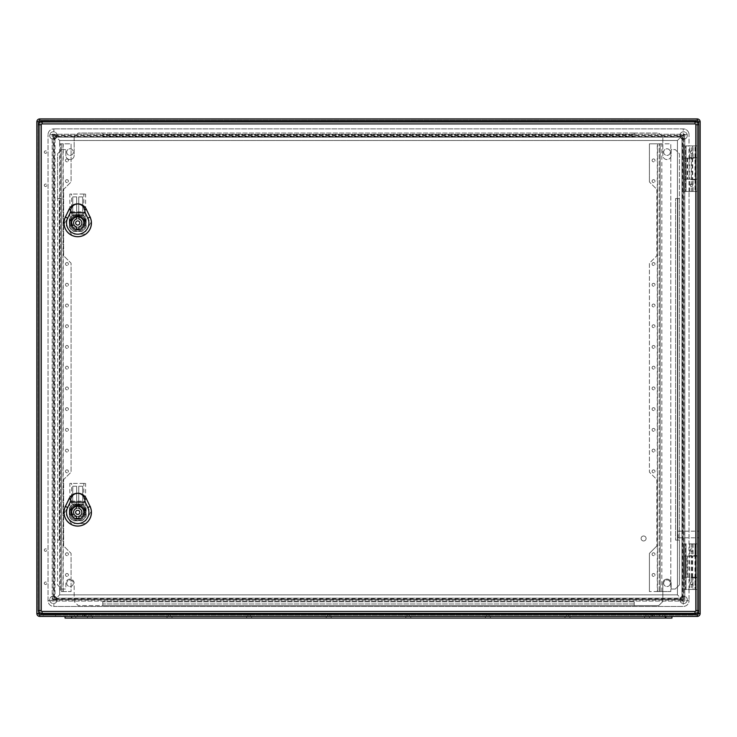 <?xml version="1.0" encoding="UTF-8"?>
<svg xmlns="http://www.w3.org/2000/svg" width="737" height="737" viewBox="0 0 737 737"><rect width="100%" height="100%" fill="white"/><g stroke="black" fill="none" stroke-linecap="round" stroke-linejoin="round"><path stroke-width="0.55" stroke-dasharray="3.69 2.76" d="M691.407 158.151L683.982 158.151L683.982 179.211L697.165 179.211L685.64 179.211L685.64 191.482L683.982 191.482L697.248 191.482L685.64 191.482L685.64 145.88L685.64 158.151L695.507 158.151L691.407 158.151L691.407 179.211M44.312 583.243A1.244 1.244 0 0 0 46.173 584.321A1.244 1.244 0 0 0 46.173 582.166A1.244 1.244 0 0 0 44.312 583.243A1.244 1.244 0 0 0 46.173 584.321A1.244 1.244 0 0 0 46.173 582.166A1.244 1.244 0 0 0 44.312 583.243M44.312 550.078A1.244 1.244 0 0 0 46.173 551.156A1.244 1.244 0 0 0 46.173 549.001A1.244 1.244 0 0 0 44.312 550.078A1.244 1.244 0 0 0 46.173 551.156A1.244 1.244 0 0 0 46.173 549.001A1.244 1.244 0 0 0 44.312 550.078M44.312 185.263A1.244 1.244 0 0 0 46.173 186.341A1.244 1.244 0 0 0 46.173 184.186A1.244 1.244 0 0 0 44.312 185.263A1.244 1.244 0 0 0 46.173 186.341A1.244 1.244 0 0 0 46.173 184.186A1.244 1.244 0 0 0 44.312 185.263M44.312 152.098A1.244 1.244 0 0 0 46.173 153.176A1.244 1.244 0 0 0 46.173 151.021A1.244 1.244 0 0 0 44.312 152.098A1.244 1.244 0 0 0 46.173 153.176A1.244 1.244 0 0 0 46.173 151.021A1.244 1.244 0 0 0 44.312 152.098M697.248 145.88L683.982 145.88L683.982 158.151L685.64 158.151L685.64 179.211L683.982 179.211L683.982 191.482L683.982 145.88L697.248 145.88L697.248 121.835L39.752 121.835L39.752 613.506L697.248 613.506L697.248 589.462L685.64 589.462L685.64 577.191L697.165 577.191L683.982 577.191L683.982 543.86L683.982 589.462L686.055 589.462L686.055 543.86L697.248 543.86L683.982 543.86L686.055 543.86L686.055 589.462L697.248 589.462L697.248 191.482M686.055 145.88L686.055 191.482L686.055 145.88M687.087 556.131L697.165 556.131L685.64 556.131L685.64 543.86L685.64 589.462L683.982 589.462L683.982 577.191L685.64 577.191L685.64 556.131L683.982 556.131L687.087 556.131L687.087 577.191M691.407 577.191L691.407 556.131M689.731 577.191L689.731 556.131M39.724 613.506L39.752 615.165L39.752 613.506L38.094 613.506A1.658 1.658 0 0 0 39.752 615.165L697.248 615.165L39.752 615.165A1.658 1.658 0 0 1 38.094 613.506L38.094 121.835L38.094 613.506L39.752 613.506L39.752 616.408L697.248 616.408A2.902 2.902 0 0 0 700.15 613.506L700.15 121.835L697.248 121.835L697.248 613.506L39.752 613.506L39.752 121.835L697.248 121.835L697.248 613.506L39.752 613.506L39.752 121.835L697.248 121.835L39.752 121.835L39.752 613.506L697.248 613.506L697.248 120.177L39.752 120.177L697.248 120.177A1.658 1.658 0 0 1 698.906 121.835L698.906 613.506L698.906 121.835L697.248 121.835L698.906 121.835A1.658 1.658 0 0 0 697.248 120.177A1.658 1.658 0 0 1 698.906 121.835A1.658 1.658 0 0 0 697.248 120.177L697.248 121.752M43.022 616.408L55.551 616.408L43.022 616.408L43.022 615.165L55.542 615.165L43.022 615.165M647.086 616.408L648.33 616.408L647.086 616.408M645.842 616.408L648.33 616.408L645.842 616.408L645.842 615.165L648.33 615.165L645.842 615.165L648.33 615.165L645.842 615.165L645.842 616.408M567.49 616.408L568.734 616.408L567.49 616.408M566.246 616.408L568.734 616.408L566.246 616.408L566.246 615.165L568.734 615.165L566.246 615.165L568.734 615.165L566.246 615.165L566.246 616.408M487.894 616.408L489.138 616.408L487.894 616.408M486.65 616.408L489.138 616.408L486.65 616.408L486.65 615.165L489.138 615.165L486.65 615.165L489.138 615.165L486.65 615.165L486.65 616.408M408.298 616.408L409.542 616.408L408.298 616.408M407.054 616.408L409.542 616.408L407.054 616.408L407.054 615.165L409.542 615.165L407.054 615.165L409.542 615.165L407.054 615.165L407.054 616.408M328.702 616.408L327.458 616.408L328.702 616.408M327.458 616.408L329.946 616.408L327.458 616.408L327.458 615.165L329.946 615.165L327.458 615.165L329.946 615.165L327.458 615.165L327.458 616.408M249.106 616.408L250.35 616.408L249.106 616.408M247.862 616.408L250.35 616.408L247.862 616.408L247.862 615.165L250.35 615.165L247.862 615.165L250.35 615.165L247.862 615.165L247.862 616.408M169.51 616.408L170.754 616.408L169.51 616.408M168.266 616.408L170.754 616.408L168.266 616.408L168.266 615.165L170.754 615.165L168.266 615.165L170.754 615.165L168.266 615.165L168.266 616.408M663.668 616.408L664.912 616.408L663.668 616.408M72.088 616.408L74.575 616.408L72.088 616.408L72.088 615.165L74.575 615.165L72.088 615.165M89.914 616.408L91.158 616.408L89.914 616.408M88.67 616.408L648.33 616.408L88.67 616.408L88.67 615.165L652.475 615.165L84.525 615.165L88.67 615.165L88.67 616.408M652.475 616.408L648.33 616.408L652.475 616.408L652.475 615.165L652.475 616.408M697.359 121.835L697.248 118.933L39.752 118.933A2.902 2.902 0 0 0 36.85 121.835L36.85 613.506L39.752 613.506M687.299 599.826A3.731 3.731 0 0 0 681.707 596.592A3.731 3.731 0 0 0 681.707 603.059A3.731 3.731 0 0 0 687.299 599.826A3.731 3.731 0 0 1 683.567 603.557A3.731 3.731 0 0 1 679.836 599.826A3.731 3.731 0 0 1 683.567 596.095A3.731 3.731 0 0 1 687.299 599.826M57.164 599.826A3.731 3.731 0 0 0 51.562 596.592A3.731 3.731 0 0 0 51.562 603.059A3.731 3.731 0 0 0 57.164 599.826A3.731 3.731 0 0 1 53.432 603.557A3.731 3.731 0 0 1 49.701 599.826A3.731 3.731 0 0 1 53.432 596.095A3.731 3.731 0 0 1 57.164 599.826M57.164 135.516A3.731 3.731 0 0 0 51.562 132.282A3.731 3.731 0 0 0 51.562 138.749A3.731 3.731 0 0 0 57.164 135.516A3.731 3.731 0 0 1 53.432 139.247A3.731 3.731 0 0 1 49.701 135.516A3.731 3.731 0 0 1 53.432 131.785A3.731 3.731 0 0 1 57.164 135.516M687.299 135.516A3.731 3.731 0 0 0 681.707 132.282A3.731 3.731 0 0 0 681.707 138.749A3.731 3.731 0 0 0 687.299 135.516A3.731 3.731 0 0 1 683.567 139.247A3.731 3.731 0 0 1 679.836 135.516A3.731 3.731 0 0 1 683.567 131.785A3.731 3.731 0 0 1 687.299 135.516M53.119 135.203L53.119 600.139L683.881 600.139L683.881 135.203L53.119 135.203L53.847 135.93L53.847 599.411L53.847 135.93L683.153 135.93L683.153 599.411L53.847 599.411L683.153 599.411L683.153 135.93L53.847 135.93L52.189 134.272L684.811 134.272L684.811 601.07L683.153 599.411L683.153 135.93L684.811 134.272M53.119 600.139L53.819 599.439L683.181 599.439L683.881 600.139M683.881 135.203L683.181 135.903L53.819 135.903L53.847 599.411L52.189 601.07L52.189 134.272M55.091 138.805L55.091 138.832A1.658 1.658 0 0 1 56.749 137.174L680.251 137.174L56.721 137.174L55.091 138.805L54.381 138.095L54.381 597.246L55.091 596.537L56.721 598.168L680.251 598.168L56.749 598.168A1.658 1.658 0 0 1 55.091 596.509L55.091 596.537M54.381 138.095A1.714 1.658 -135 0 1 56.012 136.465L56.685 137.128L680.315 137.128L681.955 138.768L681.955 596.574L680.279 598.168L681.909 596.537L681.909 138.832L681.909 596.509A1.658 1.658 0 0 1 680.251 598.168L680.279 598.168M680.279 137.174L680.251 137.174A1.658 1.658 0 0 1 681.909 138.832L680.279 137.174L680.988 136.465L56.012 136.465M680.988 136.465A1.714 1.658 -45 0 1 682.619 138.095L681.909 138.805M681.909 596.537L682.619 597.246L682.619 138.095M682.619 597.246A1.714 1.658 45 0 1 680.988 598.877L680.315 598.214L56.685 598.214L55.045 596.574L55.045 138.768L56.721 137.174M56.721 598.168L56.012 598.877L680.988 598.877M56.012 598.877A1.714 1.658 135 0 1 54.381 597.246M690.201 583.243A1.244 1.244 0 0 0 692.071 584.321A1.244 1.244 0 0 0 692.071 582.166A1.244 1.244 0 0 0 690.201 583.243A1.244 1.244 0 0 0 691.444 584.487A1.244 1.244 0 0 0 692.688 583.243A1.244 1.244 0 0 0 691.444 582A1.244 1.244 0 0 0 690.201 583.243M690.201 550.078A1.244 1.244 0 0 0 692.071 551.156A1.244 1.244 0 0 0 692.071 549.001A1.244 1.244 0 0 0 690.201 550.078A1.244 1.244 0 0 0 691.444 551.322A1.244 1.244 0 0 0 692.688 550.078A1.244 1.244 0 0 0 691.444 548.835A1.244 1.244 0 0 0 690.201 550.078M690.201 185.263A1.244 1.244 0 0 0 692.071 186.341A1.244 1.244 0 0 0 692.071 184.186A1.244 1.244 0 0 0 690.201 185.263A1.244 1.244 0 0 0 691.444 186.507A1.244 1.244 0 0 0 692.688 185.263A1.244 1.244 0 0 0 691.444 184.02A1.244 1.244 0 0 0 690.201 185.263M690.201 152.098A1.244 1.244 0 0 0 692.071 153.176A1.244 1.244 0 0 0 692.071 151.021A1.244 1.244 0 0 0 690.201 152.098A1.244 1.244 0 0 0 691.444 153.342A1.244 1.244 0 0 0 692.688 152.098A1.244 1.244 0 0 0 691.444 150.855A1.244 1.244 0 0 0 690.201 152.098M663.668 615.165L664.912 615.165L663.668 615.165M698.906 534.491L698.906 537.807L698.906 534.491M66.699 583.243A3.317 3.317 0 0 0 71.673 586.118A3.317 3.317 0 0 0 71.673 580.369A3.317 3.317 0 0 0 66.699 583.243A3.317 3.317 0 0 0 70.015 586.56A3.317 3.317 0 0 0 73.331 583.243A3.317 3.317 0 0 0 70.015 579.927A3.317 3.317 0 0 0 66.699 583.243M66.699 152.098A3.317 3.317 0 0 0 71.673 154.973A3.317 3.317 0 0 0 71.673 149.224A3.317 3.317 0 0 0 66.699 152.098A3.317 3.317 0 0 0 70.015 155.415A3.317 3.317 0 0 0 73.331 152.098A3.317 3.317 0 0 0 70.015 148.782A3.317 3.317 0 0 0 66.699 152.098M663.668 583.243A3.317 3.317 0 0 0 668.643 586.118A3.317 3.317 0 0 0 668.643 580.369A3.317 3.317 0 0 0 663.668 583.243A3.317 3.317 0 0 0 666.985 586.56A3.317 3.317 0 0 0 670.302 583.243A3.317 3.317 0 0 0 666.985 579.927A3.317 3.317 0 0 0 663.668 583.243M663.668 152.098A3.317 3.317 0 0 0 668.643 154.973A3.317 3.317 0 0 0 668.643 149.224A3.317 3.317 0 0 0 663.668 152.098A3.317 3.317 0 0 0 666.985 155.415A3.317 3.317 0 0 0 670.302 152.098A3.317 3.317 0 0 0 666.985 148.782A3.317 3.317 0 0 0 663.668 152.098M84.525 616.408L84.525 615.165L84.525 616.408M678.178 534.491L678.178 537.807L678.178 534.491M697.248 589.462L697.248 543.86M689.731 158.151L689.731 179.211M698.906 613.506A1.658 1.658 0 0 1 697.248 615.165A1.658 1.658 0 0 0 698.906 613.506L697.248 613.506L698.906 613.506A1.658 1.658 0 0 1 697.248 615.165A1.658 1.658 0 0 0 698.906 613.506M39.752 121.835L36.85 121.835A2.902 2.902 0 0 1 39.752 118.933L39.752 121.835L38.094 121.835A1.658 1.658 0 0 1 39.752 120.177L39.752 121.835L39.752 120.177A1.658 1.658 0 0 0 38.094 121.835A1.658 1.658 0 0 1 39.752 120.177A1.658 1.658 0 0 0 38.094 121.835L39.724 121.835M655.018 613.092L657.036 613.193L655.018 613.092M81.982 613.092L80.324 613.129A3.317 3.317 0 0 0 77.477 616.408L652.89 616.408L77.477 616.408A3.317 3.317 0 0 1 80.324 613.129L81.982 613.092M65.04 616.408L71.673 616.408L65.04 616.408L65.04 618.067L671.96 618.067L671.96 616.408L71.673 616.408L671.96 616.408M70.844 616.408L75.819 616.408L70.844 616.408L70.844 618.067L75.819 618.067L70.844 618.067M661.181 616.408L666.156 616.408L661.181 616.408L661.181 618.067L666.156 618.067L661.181 618.067M87.427 616.408L92.401 616.408L87.427 616.408L92.401 616.408L87.427 616.408L87.427 618.067L92.401 618.067L87.427 618.067L92.401 618.067L87.427 618.067L87.427 616.408M167.023 616.408L171.997 616.408L167.023 616.408L171.997 616.408L167.023 616.408L167.023 618.067L171.997 618.067L167.023 618.067L171.997 618.067L167.023 618.067L167.023 616.408M246.619 616.408L251.593 616.408L246.619 616.408L251.593 616.408L246.619 616.408L246.619 618.067L251.593 618.067L246.619 618.067L251.593 618.067L246.619 618.067L246.619 616.408M326.215 616.408L331.189 616.408L326.215 616.408L331.189 616.408L326.215 616.408L326.215 618.067L331.189 618.067L326.215 618.067L331.189 618.067L326.215 618.067L326.215 616.408M405.811 616.408L410.785 616.408L405.811 616.408L410.785 616.408L405.811 616.408L405.811 618.067L410.785 618.067L405.811 618.067L410.785 618.067L405.811 618.067L405.811 616.408M485.407 616.408L490.381 616.408L485.407 616.408L490.381 616.408L485.407 616.408L485.407 618.067L490.381 618.067L485.407 618.067L490.381 618.067L485.407 618.067L485.407 616.408M565.003 616.408L569.977 616.408L565.003 616.408L569.977 616.408L565.003 616.408L565.003 618.067L569.977 618.067L565.003 618.067L569.977 618.067L565.003 618.067L565.003 616.408M644.599 616.408L649.573 616.408L644.599 616.408L649.573 616.408L644.599 616.408L644.599 618.067L649.573 618.067L644.599 618.067L649.573 618.067L644.599 618.067L644.599 616.408M652.89 616.408L659.523 616.408L652.89 616.408L652.89 613.092L654.005 613.092L85.768 613.101L652.89 613.092L652.89 616.408M651.232 616.408L85.768 616.408L654.548 616.408L651.232 616.408L651.232 613.101L651.232 616.408M85.768 616.408L82.452 616.408L85.768 616.408L85.768 613.101L84.11 613.092L85.768 613.101L85.768 616.408M82.995 613.092L84.11 613.092L82.995 613.092M79.965 613.193L79.965 613.193A3.317 3.317 0 0 1 82.452 616.408A3.317 3.317 0 0 0 79.965 613.193A3.317 3.317 0 0 1 82.452 616.408M659.523 616.408A3.317 3.317 0 0 0 656.676 613.129A3.317 3.317 0 0 1 659.523 616.408A3.317 3.317 0 0 0 656.676 613.129M657.036 613.193A3.317 3.317 0 0 0 654.548 616.408A3.317 3.317 0 0 1 657.036 613.193A3.317 3.317 0 0 0 654.548 616.408M634.235 133.029L658.694 133.029L662.839 137.174L662.839 155.415A4.146 4.146 0 0 0 666.985 159.56A4.146 4.146 0 0 0 671.131 155.415L671.131 149.611L675.276 149.611L679.422 153.757L679.422 198.529L677.764 198.529L677.764 540.129L679.422 540.129L679.422 584.902L675.276 589.047L671.131 589.047L671.131 583.243A4.146 4.146 0 0 0 666.985 579.098A4.146 4.146 0 0 0 662.839 583.243L662.839 601.484L658.694 605.63L634.235 605.63L634.235 601.816L634.235 605.63L634.235 603.971L102.765 603.971L102.765 605.63L78.306 605.63L74.161 601.484L74.161 583.243A4.146 4.146 0 0 0 70.015 579.098A4.146 4.146 0 0 0 65.869 583.243L65.869 589.047L61.724 589.047L57.578 584.902L57.578 540.129L61.392 540.129L57.578 540.129L59.236 540.129L59.236 198.529L57.578 198.529L57.578 153.757L61.724 149.611L65.869 149.611L65.869 155.415A4.146 4.146 0 0 0 70.015 159.56A4.146 4.146 0 0 0 74.161 155.415L74.161 137.174L78.306 133.029L102.765 133.029L102.765 136.842L102.765 133.029L102.765 134.687L634.235 134.687L634.235 133.029L658.694 133.029L662.839 137.174L662.839 155.415A4.146 4.146 0 0 0 666.985 159.56A4.146 4.146 0 0 0 671.131 155.415L671.131 149.611L675.276 149.611L679.422 153.757L679.422 584.902L675.276 589.047L671.131 589.047L671.131 583.243A4.146 4.146 0 0 0 666.985 579.098A4.146 4.146 0 0 0 662.839 583.243L662.839 601.484L658.694 605.63L78.306 605.63L74.161 601.484L74.161 583.243A4.146 4.146 0 0 0 70.015 579.098A4.146 4.146 0 0 0 65.869 583.243L65.869 589.047L61.724 589.047L57.578 584.902L57.578 153.757L61.724 149.611L65.869 149.611L65.869 155.415A4.146 4.146 0 0 0 70.015 159.56A4.146 4.146 0 0 0 74.161 155.415L74.161 137.174L78.306 133.029L634.235 133.029L634.235 136.842L634.235 133.029L634.235 136.842L634.235 134.687L102.765 134.687L102.765 136.842L102.765 133.029L634.235 133.029M61.392 198.529L57.578 198.529L61.392 198.529L59.236 198.529L59.236 540.129L61.392 540.129L57.578 540.129L57.578 198.529L61.392 198.529L61.392 540.129L61.392 198.529M102.765 605.63L102.765 601.816L102.765 605.63L102.765 601.816L102.765 603.971L634.235 603.971L634.235 601.816L634.235 605.63L102.765 605.63M679.422 540.129L675.608 540.129L677.764 540.129L677.764 198.529L675.608 198.529L679.422 198.529L679.422 540.129L675.608 540.129L679.422 540.129M675.608 198.529L679.422 198.529L675.608 198.529L675.608 540.129L675.608 198.529M59.651 594.851L59.651 591.535L59.651 594.851L677.432 594.851L677.432 140.491L59.651 140.491L59.651 143.807L59.651 140.491L677.432 140.491L677.432 594.851L59.651 594.851L53.847 600.655L53.847 606.459L683.236 606.459L53.847 606.459A5.804 5.804 0 0 1 48.043 600.655L48.043 134.687L48.043 600.655A5.804 5.804 0 0 0 53.847 606.459M689.04 589.462L689.04 600.655L688.984 589.462L697.497 589.462L689.04 589.462M688.984 589.462L689.04 191.482L689.04 543.86L695.009 543.86L695.009 589.462L695.009 577.651L697.497 577.651L689.657 577.651L693.02 577.651L693.02 589.462M693.02 577.651L695.009 577.651M692.688 577.651L692.688 589.462M697.497 577.651L697.497 589.462L697.497 577.651M688.984 543.86L697.497 543.86L697.497 555.68L689.657 555.68L697.359 555.68L697.359 577.651M695.009 555.68L695.009 543.86L697.497 543.86L697.359 555.68M697.497 610.604L697.497 124.737A2.487 2.487 0 0 0 695.009 122.25L42.073 122.25A2.487 2.487 0 0 0 39.586 124.737L39.586 610.604A2.487 2.487 0 0 0 42.073 613.092L695.009 613.092A2.487 2.487 0 0 0 697.497 610.604L697.497 124.737A2.487 2.487 0 0 0 695.009 122.25L42.073 122.25A2.487 2.487 0 0 0 39.586 124.737L39.586 610.604A2.487 2.487 0 0 0 42.073 613.092L695.009 613.092A2.487 2.487 0 0 0 697.497 610.604L695.839 610.604A0.829 0.829 0 0 1 695.009 611.434L42.073 611.434A0.829 0.829 0 0 1 41.244 610.604L41.244 124.737A0.829 0.829 0 0 1 42.073 123.908L695.009 123.908A0.829 0.829 0 0 1 695.839 124.737L695.839 610.604M693.02 191.482L697.497 191.482L691.315 191.482L693.02 191.482L693.02 179.671L691.315 179.671L697.359 179.671L697.497 145.88L689.04 145.88L689.04 134.687L688.984 145.88L697.497 145.88L697.497 157.7L689.657 157.7L692.688 157.7L692.688 145.88M697.359 179.671L697.497 191.482L697.497 179.671L693.02 179.671M695.839 191.482L695.839 179.671L695.839 191.482M692.688 191.482L692.688 179.671M695.009 179.671L695.009 191.482L688.984 191.482L695.009 191.482L695.009 145.88L695.009 157.7L697.359 157.7M683.236 134.687L689.04 134.687A5.804 5.804 0 0 0 683.236 128.883L53.847 128.883L683.236 128.883A5.804 5.804 0 0 1 689.04 134.687A5.804 5.804 0 0 0 683.236 128.883L683.236 134.687L677.432 140.491M53.847 134.687L48.043 134.687A5.804 5.804 0 0 1 53.847 128.883A5.804 5.804 0 0 0 48.043 134.687A5.804 5.804 0 0 1 53.847 128.883L53.847 134.687L59.651 140.491M683.236 600.655L683.236 606.459A5.804 5.804 0 0 0 689.04 600.655A5.804 5.804 0 0 1 683.236 606.459A5.804 5.804 0 0 0 689.04 600.655L683.236 600.655L677.432 594.851M62.967 591.535L71.093 591.535L71.093 553.395L63.631 545.933L63.631 479.603L71.093 472.141L71.093 263.201L63.631 255.739L63.631 189.409L71.093 181.947L71.093 143.807L62.967 143.807L62.967 591.535L61.309 591.535L61.309 143.807L59.651 143.807L60.314 143.807L60.314 591.535L71.093 591.535L71.093 553.395L63.631 545.933L63.631 479.603L71.093 472.141L71.093 263.201L63.631 255.739L63.631 189.409L71.093 181.947L71.093 143.807L60.314 143.807L60.314 591.535L59.651 591.535L59.651 143.807M65.492 574.952A1.446 1.446 0 0 1 67.675 573.699A1.446 1.446 0 0 1 67.675 576.205A1.446 1.446 0 0 1 65.492 574.952A1.446 1.446 0 0 0 67.675 576.205A1.446 1.446 0 0 0 67.675 573.699A1.446 1.446 0 0 0 65.492 574.952M65.492 554.224A1.446 1.446 0 0 1 67.675 552.971A1.446 1.446 0 0 1 67.675 555.477A1.446 1.446 0 0 1 65.492 554.224A1.446 1.446 0 0 0 67.675 555.477A1.446 1.446 0 0 0 67.675 552.971A1.446 1.446 0 0 0 65.492 554.224M65.492 471.312A1.446 1.446 0 0 1 67.675 470.059A1.446 1.446 0 0 1 67.675 472.564A1.446 1.446 0 0 1 65.492 471.312A1.446 1.446 0 0 0 67.675 472.564A1.446 1.446 0 0 0 67.675 470.059A1.446 1.446 0 0 0 65.492 471.312M65.492 450.583A1.446 1.446 0 0 1 67.675 449.33A1.446 1.446 0 0 1 67.675 451.836A1.446 1.446 0 0 1 65.492 450.583A1.446 1.446 0 0 0 67.675 451.836A1.446 1.446 0 0 0 67.675 449.33A1.446 1.446 0 0 0 65.492 450.583M65.492 429.855A1.446 1.446 0 0 1 67.675 428.602A1.446 1.446 0 0 1 67.675 431.108A1.446 1.446 0 0 1 65.492 429.855A1.446 1.446 0 0 0 67.675 431.108A1.446 1.446 0 0 0 67.675 428.602A1.446 1.446 0 0 0 65.492 429.855M65.492 409.127A1.446 1.446 0 0 1 67.675 407.874A1.446 1.446 0 0 1 67.675 410.38A1.446 1.446 0 0 1 65.492 409.127A1.446 1.446 0 0 0 67.675 410.38A1.446 1.446 0 0 0 67.675 407.874A1.446 1.446 0 0 0 65.492 409.127M65.492 388.399A1.446 1.446 0 0 1 67.675 387.146A1.446 1.446 0 0 1 67.675 389.652A1.446 1.446 0 0 1 65.492 388.399A1.446 1.446 0 0 0 67.675 389.652A1.446 1.446 0 0 0 67.675 387.146A1.446 1.446 0 0 0 65.492 388.399M65.492 367.671A1.446 1.446 0 0 1 67.675 366.418A1.446 1.446 0 0 1 67.675 368.924A1.446 1.446 0 0 1 65.492 367.671A1.446 1.446 0 0 0 67.675 368.924A1.446 1.446 0 0 0 67.675 366.418A1.446 1.446 0 0 0 65.492 367.671M65.492 346.943A1.446 1.446 0 0 1 67.675 345.69A1.446 1.446 0 0 1 67.675 348.196A1.446 1.446 0 0 1 65.492 346.943A1.446 1.446 0 0 0 67.675 348.196A1.446 1.446 0 0 0 67.675 345.69A1.446 1.446 0 0 0 65.492 346.943M65.492 326.215A1.446 1.446 0 0 1 67.675 324.962A1.446 1.446 0 0 1 67.675 327.468A1.446 1.446 0 0 1 65.492 326.215A1.446 1.446 0 0 0 67.675 327.468A1.446 1.446 0 0 0 67.675 324.962A1.446 1.446 0 0 0 65.492 326.215M65.492 305.487A1.446 1.446 0 0 1 67.675 304.234A1.446 1.446 0 0 1 67.675 306.739A1.446 1.446 0 0 1 65.492 305.487A1.446 1.446 0 0 0 67.675 306.739A1.446 1.446 0 0 0 67.675 304.234A1.446 1.446 0 0 0 65.492 305.487M65.492 284.758A1.446 1.446 0 0 1 67.675 283.505A1.446 1.446 0 0 1 67.675 286.011A1.446 1.446 0 0 1 65.492 284.758A1.446 1.446 0 0 0 67.675 286.011A1.446 1.446 0 0 0 67.675 283.505A1.446 1.446 0 0 0 65.492 284.758M65.492 264.03A1.446 1.446 0 0 1 67.675 262.777A1.446 1.446 0 0 1 67.675 265.283A1.446 1.446 0 0 1 65.492 264.03A1.446 1.446 0 0 0 67.675 265.283A1.446 1.446 0 0 0 67.675 262.777A1.446 1.446 0 0 0 65.492 264.03M65.492 181.118A1.446 1.446 0 0 1 67.675 179.865A1.446 1.446 0 0 1 67.675 182.371A1.446 1.446 0 0 1 65.492 181.118A1.446 1.446 0 0 0 67.675 182.371A1.446 1.446 0 0 0 67.675 179.865A1.446 1.446 0 0 0 65.492 181.118M65.492 160.39A1.446 1.446 0 0 1 67.675 159.137A1.446 1.446 0 0 1 67.675 161.643A1.446 1.446 0 0 1 65.492 160.39A1.446 1.446 0 0 0 67.675 161.643A1.446 1.446 0 0 0 67.675 159.137A1.446 1.446 0 0 0 65.492 160.39M657.533 591.535L657.533 143.807L649.408 143.807L649.408 181.947L649.408 143.807L657.284 143.807L657.284 591.535L660.186 591.535L660.186 143.807L660.186 591.535L670.799 591.535L659.191 591.535L659.191 143.807L659.191 591.535L649.408 591.535L657.284 591.535M652.098 574.952A1.446 1.446 0 0 1 654.281 573.699A1.446 1.446 0 0 1 654.281 576.205A1.446 1.446 0 0 1 652.098 574.952A1.446 1.446 0 0 0 654.281 576.205A1.446 1.446 0 0 0 654.281 573.699A1.446 1.446 0 0 0 652.098 574.952M652.098 554.224A1.446 1.446 0 0 1 654.281 552.971A1.446 1.446 0 0 1 654.281 555.477A1.446 1.446 0 0 1 652.098 554.224A1.446 1.446 0 0 0 654.281 555.477A1.446 1.446 0 0 0 654.281 552.971A1.446 1.446 0 0 0 652.098 554.224M652.098 471.312A1.446 1.446 0 0 1 654.281 470.059A1.446 1.446 0 0 1 654.281 472.564A1.446 1.446 0 0 1 652.098 471.312A1.446 1.446 0 0 0 654.281 472.564A1.446 1.446 0 0 0 654.281 470.059A1.446 1.446 0 0 0 652.098 471.312M652.098 450.583A1.446 1.446 0 0 1 654.281 449.33A1.446 1.446 0 0 1 654.281 451.836A1.446 1.446 0 0 1 652.098 450.583A1.446 1.446 0 0 0 654.281 451.836A1.446 1.446 0 0 0 654.281 449.33A1.446 1.446 0 0 0 652.098 450.583M652.098 429.855A1.446 1.446 0 0 1 654.281 428.602A1.446 1.446 0 0 1 654.281 431.108A1.446 1.446 0 0 1 652.098 429.855A1.446 1.446 0 0 0 654.281 431.108A1.446 1.446 0 0 0 654.281 428.602A1.446 1.446 0 0 0 652.098 429.855M652.098 409.127A1.446 1.446 0 0 1 654.281 407.874A1.446 1.446 0 0 1 654.281 410.38A1.446 1.446 0 0 1 652.098 409.127A1.446 1.446 0 0 0 654.281 410.38A1.446 1.446 0 0 0 654.281 407.874A1.446 1.446 0 0 0 652.098 409.127M652.098 388.399A1.446 1.446 0 0 1 654.281 387.146A1.446 1.446 0 0 1 654.281 389.652A1.446 1.446 0 0 1 652.098 388.399A1.446 1.446 0 0 0 654.281 389.652A1.446 1.446 0 0 0 654.281 387.146A1.446 1.446 0 0 0 652.098 388.399M652.098 367.671A1.446 1.446 0 0 1 654.281 366.418A1.446 1.446 0 0 1 654.281 368.924A1.446 1.446 0 0 1 652.098 367.671A1.446 1.446 0 0 0 654.281 368.924A1.446 1.446 0 0 0 654.281 366.418A1.446 1.446 0 0 0 652.098 367.671M652.098 346.943A1.446 1.446 0 0 1 654.281 345.69A1.446 1.446 0 0 1 654.281 348.196A1.446 1.446 0 0 1 652.098 346.943A1.446 1.446 0 0 0 654.281 348.196A1.446 1.446 0 0 0 654.281 345.69A1.446 1.446 0 0 0 652.098 346.943M652.098 326.215A1.446 1.446 0 0 1 654.281 324.962A1.446 1.446 0 0 1 654.281 327.468A1.446 1.446 0 0 1 652.098 326.215A1.446 1.446 0 0 0 654.281 327.468A1.446 1.446 0 0 0 654.281 324.962A1.446 1.446 0 0 0 652.098 326.215M652.098 305.487A1.446 1.446 0 0 1 654.281 304.234A1.446 1.446 0 0 1 654.281 306.739A1.446 1.446 0 0 1 652.098 305.487A1.446 1.446 0 0 0 654.281 306.739A1.446 1.446 0 0 0 654.281 304.234A1.446 1.446 0 0 0 652.098 305.487M652.098 284.758A1.446 1.446 0 0 1 654.281 283.505A1.446 1.446 0 0 1 654.281 286.011A1.446 1.446 0 0 1 652.098 284.758A1.446 1.446 0 0 0 654.281 286.011A1.446 1.446 0 0 0 654.281 283.505A1.446 1.446 0 0 0 652.098 284.758M652.098 264.03A1.446 1.446 0 0 1 654.281 262.777A1.446 1.446 0 0 1 654.281 265.283A1.446 1.446 0 0 1 652.098 264.03A1.446 1.446 0 0 0 654.281 265.283A1.446 1.446 0 0 0 654.281 262.777A1.446 1.446 0 0 0 652.098 264.03M652.098 181.118A1.446 1.446 0 0 1 654.281 179.865A1.446 1.446 0 0 1 654.281 182.371A1.446 1.446 0 0 1 652.098 181.118A1.446 1.446 0 0 0 654.281 182.371A1.446 1.446 0 0 0 654.281 179.865A1.446 1.446 0 0 0 652.098 181.118M652.098 160.39A1.446 1.446 0 0 1 654.281 159.137A1.446 1.446 0 0 1 654.281 161.643A1.446 1.446 0 0 1 652.098 160.39A1.446 1.446 0 0 0 654.281 161.643A1.446 1.446 0 0 0 654.281 159.137A1.446 1.446 0 0 0 652.098 160.39M649.408 591.535L649.408 553.395L656.87 545.933L649.408 553.395L649.408 591.535M656.87 479.603L656.87 545.933L656.87 479.603L649.408 472.141L649.408 263.201L656.87 255.739L649.408 263.201L649.408 472.141L656.87 479.603M656.87 189.409L656.87 255.739L656.87 189.409L649.408 181.947L656.87 189.409M641.116 538.471A2.487 2.487 0 0 1 644.847 536.315A2.487 2.487 0 0 1 644.847 540.626A2.487 2.487 0 0 1 641.116 538.471A2.487 2.487 0 0 1 644.847 536.315A2.487 2.487 0 0 1 644.847 540.626A2.487 2.487 0 0 1 641.116 538.471M73.792 520.81L81.66 520.81A9.323 9.323 0 0 0 86.183 516.287L86.183 508.419A9.323 9.323 0 0 0 81.66 503.896L73.792 503.896A9.323 9.323 0 0 0 69.269 508.419L69.269 516.287A9.323 9.323 0 0 0 73.792 520.81L81.66 520.81A9.323 9.323 0 0 0 86.183 516.287L86.183 508.419A9.323 9.323 0 0 0 81.66 503.896L73.792 503.896A9.323 9.323 0 0 0 69.269 508.419L69.269 516.287A9.323 9.323 0 0 0 73.792 520.81M81.66 214.531A9.323 9.323 0 0 1 86.183 219.055L86.183 226.922A9.323 9.323 0 0 1 81.66 231.446L73.792 231.446A9.323 9.323 0 0 1 69.269 226.922L69.269 219.055A9.323 9.323 0 0 1 73.792 214.531L81.66 214.531A9.323 9.323 0 0 1 86.183 219.055L86.183 226.922A9.323 9.323 0 0 1 81.66 231.446L73.792 231.446A9.323 9.323 0 0 1 69.269 226.922L69.269 219.055A9.323 9.323 0 0 1 73.792 214.531L81.66 214.531M661.844 591.535L661.844 143.807L670.799 143.807L670.799 591.535L670.799 143.807L657.533 143.807M62.967 143.807L61.309 143.807L61.309 591.535L59.651 591.535M698.74 610.604L698.74 124.737A3.731 3.731 0 0 0 695.009 121.006L42.073 121.006A3.731 3.731 0 0 0 38.342 124.737L38.342 610.604A3.731 3.731 0 0 0 42.073 614.336L695.009 614.336A3.731 3.731 0 0 0 698.74 610.604M661.844 143.807L657.284 143.807M688.984 191.482L688.984 145.88M692.688 157.7L695.839 157.7L695.839 145.88L695.839 157.7L695.009 157.7M693.02 157.7L693.02 145.88M695.839 543.86L695.839 555.68L695.839 543.86M693.02 543.86L693.02 555.68M692.688 543.86L692.688 555.68M76.482 228.912L76.482 226.941A4.146 4.146 0 0 1 76.482 219.036L76.482 217.065A6.053 6.053 0 0 1 78.97 217.065L78.97 219.036A4.146 4.146 0 0 1 78.97 226.941L78.97 228.912A6.053 6.053 0 0 1 76.482 228.912M84.359 222.989A6.633 6.633 0 0 0 74.409 217.24A6.633 6.633 0 0 0 74.409 228.737A6.633 6.633 0 0 0 84.359 222.989A6.633 6.633 0 0 0 74.409 217.24A6.633 6.633 0 0 0 74.409 228.737A6.633 6.633 0 0 0 84.359 222.989A6.633 6.633 0 0 0 74.409 217.24A6.633 6.633 0 0 0 74.409 228.737A6.633 6.633 0 0 0 84.359 222.989M79.909 230.69A8.006 8.006 0 0 0 85.381 225.31L81.162 225.31A4.146 4.146 0 0 0 81.871 222.989A4.146 4.146 0 0 1 75.653 226.581A4.146 4.146 0 0 1 75.653 219.396A4.146 4.146 0 0 1 81.871 222.989A4.146 4.146 0 0 0 76.51 219.027A4.146 4.146 0 0 0 74.29 225.31L70.199 225.31A7.877 7.877 0 0 0 76.058 230.69L77.726 230.994A7.996 7.996 0 0 0 84.654 218.99A7.996 7.996 0 0 0 70.798 218.99A7.996 7.996 0 0 0 77.726 230.994L79.393 230.69A7.877 7.877 0 0 0 77.726 215.112A7.877 7.877 0 0 0 70.199 225.31L70.07 225.31A8.006 8.006 0 0 0 75.543 230.69M85.381 225.31C89.831 212.32 65.621 212.32 70.07 225.31L74.29 225.31A4.146 4.146 0 0 0 81.162 225.31L85.381 225.31M83.834 218.014L85.603 222.989C85.98 212.873 69.471 212.873 69.849 222.989L71.618 218.014L71.618 194.052L69.849 194.052L85.603 194.052L83.834 194.052L83.834 218.014A7.877 7.877 0 0 1 85.603 223.053C85.151 227.3 83.088 229.843 79.393 230.69M76.058 230.69C72.373 229.843 70.31 227.3 69.849 223.053A7.877 7.877 0 0 1 71.618 218.014M71.922 223.053A5.804 5.804 0 0 1 77.726 217.185A5.804 5.804 0 0 1 83.53 223.053L81.752 227.171A5.804 5.804 0 0 0 81.853 218.907A5.804 5.804 0 0 0 73.599 218.907A5.804 5.804 0 0 0 73.7 227.171L71.922 223.053L69.849 223.053M83.834 194.052L71.618 194.052M85.603 223.053L83.53 223.053M72.751 215.526L72.751 196.871L76.685 196.871L76.685 215.526L72.751 215.526L76.685 215.526L76.685 196.871L72.751 196.871L72.751 215.526M78.758 215.526L78.758 196.871L82.701 196.871L82.701 215.526L78.758 215.526L82.701 215.526L82.701 196.871L78.758 196.871L78.758 215.526M73.93 214.697A9.12 9.12 0 0 0 69.435 219.193L69.435 226.784A9.12 9.12 0 0 0 73.93 231.28L81.521 231.28A9.12 9.12 0 0 0 86.017 226.784L86.017 219.193A9.12 9.12 0 0 0 81.521 214.697L73.93 214.697A9.12 9.12 0 0 0 69.435 219.193L69.435 226.784A9.12 9.12 0 0 0 73.93 231.28L81.521 231.28A9.12 9.12 0 0 0 86.017 226.784L86.017 219.193A9.12 9.12 0 0 0 81.521 214.697L73.93 214.697A9.12 9.12 0 0 0 69.435 219.193A9.12 9.12 0 0 1 73.93 214.697L81.521 214.697A9.12 9.12 0 0 1 86.017 219.193L86.017 226.784A9.12 9.12 0 0 1 81.521 231.28L73.93 231.28A9.12 9.12 0 0 1 69.435 226.784L69.435 219.193L69.435 226.784A9.12 9.12 0 0 0 73.93 231.28L81.521 231.28A9.12 9.12 0 0 0 86.017 226.784L86.017 219.193A9.12 9.12 0 0 0 81.521 214.697L73.93 214.697M84.46 222.989A6.734 6.734 0 0 0 74.354 217.157A6.734 6.734 0 0 0 74.354 228.82A6.734 6.734 0 0 0 84.46 222.989M71.268 234.182L64.801 222.989L71.268 211.795L84.184 211.795L90.651 222.989L84.184 234.182L71.268 234.182L64.801 222.989L71.268 211.795L84.184 211.795L90.651 222.989L84.184 234.182L71.268 234.182M73.7 227.171L81.752 227.171M79.799 222.989A2.073 2.073 0 0 0 76.685 221.192A2.073 2.073 0 0 0 76.685 224.785A2.073 2.073 0 0 0 79.799 222.989M76.482 518.277L76.482 516.305A4.146 4.146 0 0 1 76.482 508.401L76.482 506.43A6.053 6.053 0 0 1 78.97 506.43L78.97 508.401A4.146 4.146 0 0 1 78.97 516.305L78.97 518.277A6.053 6.053 0 0 1 76.482 518.277M84.359 512.353A6.633 6.633 0 0 0 74.409 506.605A6.633 6.633 0 0 0 74.409 518.102A6.633 6.633 0 0 0 84.359 512.353A6.633 6.633 0 0 0 74.409 506.605A6.633 6.633 0 0 0 74.409 518.102A6.633 6.633 0 0 0 84.359 512.353A6.633 6.633 0 0 0 74.409 506.605A6.633 6.633 0 0 0 74.409 518.102A6.633 6.633 0 0 0 84.359 512.353M79.909 520.055A8.006 8.006 0 0 0 85.381 514.675L81.162 514.675A4.146 4.146 0 0 0 81.871 512.353A4.146 4.146 0 0 1 75.653 515.946A4.146 4.146 0 0 1 75.653 508.76A4.146 4.146 0 0 1 81.871 512.353A4.146 4.146 0 0 0 76.51 508.392A4.146 4.146 0 0 0 74.29 514.675L70.199 514.675A7.877 7.877 0 0 0 76.058 520.055L77.726 520.359A7.996 7.996 0 0 0 84.654 508.355A7.996 7.996 0 0 0 70.798 508.355A7.996 7.996 0 0 0 77.726 520.359L79.393 520.055A7.877 7.877 0 0 0 77.726 504.477A7.877 7.877 0 0 0 70.199 514.675L70.07 514.675A8.006 8.006 0 0 0 75.543 520.055M85.381 514.675C89.831 501.685 65.621 501.685 70.07 514.675L74.29 514.675A4.146 4.146 0 0 0 81.162 514.675L85.381 514.675M83.834 507.378L85.603 512.353C85.98 502.238 69.471 502.238 69.849 512.353L71.618 507.378L71.618 483.417L69.849 483.417L85.603 483.417L83.834 483.417L83.834 507.378A7.877 7.877 0 0 1 85.603 512.418C85.151 516.665 83.088 519.207 79.393 520.055M76.058 520.055C72.373 519.207 70.31 516.665 69.849 512.418A7.877 7.877 0 0 1 71.618 507.378M71.922 512.418A5.804 5.804 0 0 1 77.726 506.549A5.804 5.804 0 0 1 83.53 512.418L81.752 516.536A5.804 5.804 0 0 0 81.853 508.272A5.804 5.804 0 0 0 73.599 508.272A5.804 5.804 0 0 0 73.7 516.536L71.922 512.418L69.849 512.418M83.834 483.417L71.618 483.417M85.603 512.418L83.53 512.418M72.751 504.891L72.751 486.236L76.685 486.236L76.685 504.891L72.751 504.891L76.685 504.891L76.685 486.236L72.751 486.236L72.751 504.891M78.758 504.891L78.758 486.236L82.701 486.236L82.701 504.891L78.758 504.891L82.701 504.891L82.701 486.236L78.758 486.236L78.758 504.891M73.93 504.062A9.12 9.12 0 0 0 69.435 508.558L69.435 516.149A9.12 9.12 0 0 0 73.93 520.644L81.521 520.644A9.12 9.12 0 0 0 86.017 516.149L86.017 508.558A9.12 9.12 0 0 0 81.521 504.062L73.93 504.062A9.12 9.12 0 0 0 69.435 508.558L69.435 516.149A9.12 9.12 0 0 0 73.93 520.644L81.521 520.644A9.12 9.12 0 0 0 86.017 516.149L86.017 508.558A9.12 9.12 0 0 0 81.521 504.062L73.93 504.062A9.12 9.12 0 0 0 69.435 508.558A9.12 9.12 0 0 1 73.93 504.062L81.521 504.062A9.12 9.12 0 0 1 86.017 508.558L86.017 516.149A9.12 9.12 0 0 1 81.521 520.644L73.93 520.644A9.12 9.12 0 0 1 69.435 516.149L69.435 508.558L69.435 516.149A9.12 9.12 0 0 0 73.93 520.644L81.521 520.644A9.12 9.12 0 0 0 86.017 516.149L86.017 508.558A9.12 9.12 0 0 0 81.521 504.062L73.93 504.062M84.46 512.353A6.734 6.734 0 0 0 74.354 506.522A6.734 6.734 0 0 0 74.354 518.185A6.734 6.734 0 0 0 84.46 512.353M71.268 523.546L64.801 512.353L71.268 501.16L84.184 501.16L90.651 512.353L84.184 523.546L71.268 523.546L64.801 512.353L71.268 501.16L84.184 501.16L90.651 512.353L84.184 523.546L71.268 523.546M73.7 516.536L81.752 516.536M79.799 512.353A2.073 2.073 0 0 0 76.685 510.557A2.073 2.073 0 0 0 76.685 514.15A2.073 2.073 0 0 0 79.799 512.353M687.087 158.151L687.087 179.211M692.034 158.151L692.034 179.211M684.811 601.07L52.189 601.07M692.034 577.191L692.034 556.131M687.713 577.191L687.713 556.131M692.66 577.191L692.66 556.131M680.251 601.07A4.56 4.56 0 0 0 684.811 596.509L684.811 138.832A4.56 4.56 0 0 0 680.251 134.272L56.749 134.272A4.56 4.56 0 0 0 52.189 138.832L52.189 596.509A4.56 4.56 0 0 0 56.749 601.07L680.251 601.07L680.251 598.168A1.658 1.658 0 0 0 681.909 596.509L684.811 596.509M648.33 616.408L648.33 615.165L648.33 616.408M685.64 158.151L685.64 179.211M687.713 158.151L687.713 179.211M692.66 158.151L692.66 179.211M56.749 598.214L56.749 598.168A1.658 1.658 0 0 1 55.091 596.509L52.189 596.509M52.189 138.832L55.091 138.832A1.658 1.658 0 0 1 56.749 137.174L56.749 137.128M680.251 134.272L680.251 137.174A1.658 1.658 0 0 1 681.909 138.832L684.811 138.832M697.248 613.589L697.248 615.165L697.248 613.506L700.15 613.506A2.902 2.902 0 0 1 697.248 616.408L697.359 613.506M56.749 598.168L56.749 601.07M56.749 134.272L56.749 137.174M71.673 618.067L71.673 616.408M665.327 618.067L665.327 616.408M84.11 616.408L84.11 613.092L84.11 616.408M80.324 613.129A3.317 3.317 0 0 0 77.477 616.408M102.765 136.842L634.235 136.842L102.765 136.842M634.235 601.816L102.765 601.816L634.235 601.816M695.839 577.651L695.839 589.462L695.839 577.651M695.544 577.651L695.544 589.462M697.193 577.651L697.193 589.462M695.544 191.482L695.544 179.671M697.193 191.482L697.193 179.671M63.216 591.535L63.216 143.807M695.009 613.092L695.009 611.434M697.497 124.737L695.839 124.737M42.073 613.092L42.073 611.434M695.009 123.908L695.009 122.25M41.244 610.604L39.586 610.604M42.073 123.908L42.073 122.25M41.244 124.737L39.586 124.737M695.544 157.7L695.544 145.88M697.193 157.7L697.193 145.88M695.544 543.86L695.544 555.68M697.193 543.86L697.193 555.68M48.043 600.655L53.847 600.655M695.507 577.191L695.507 556.131M697.165 577.191L697.165 556.131M91.158 616.408L91.158 615.165L91.158 616.408M74.575 616.408L74.575 615.165M664.912 616.408L664.912 615.165M662.425 616.408L662.425 615.165M170.754 616.408L170.754 615.165L170.754 616.408M250.35 616.408L250.35 615.165L250.35 616.408M329.946 616.408L329.946 615.165L329.946 616.408M409.542 616.408L409.542 615.165L409.542 616.408M489.138 616.408L489.138 615.165L489.138 616.408M568.734 616.408L568.734 615.165L568.734 616.408M55.551 616.408L55.551 615.165M678.178 537.807L698.906 537.807M678.178 531.174L698.906 531.174M695.507 158.151L695.507 179.211M697.165 158.151L697.165 179.211M75.819 616.408L75.819 618.067M666.156 616.408L666.156 618.067M92.401 616.408L92.401 618.067L92.401 616.408M171.997 616.408L171.997 618.067L171.997 616.408M251.593 616.408L251.593 618.067L251.593 616.408M331.189 616.408L331.189 618.067L331.189 616.408M410.785 616.408L410.785 618.067L410.785 616.408M490.381 616.408L490.381 618.067L490.381 616.408M569.977 616.408L569.977 618.067L569.977 616.408M649.573 616.408L649.573 618.067L649.573 616.408M691.315 577.651L691.315 589.462M689.657 577.651L689.657 589.462M691.315 191.482L691.315 179.671M689.657 191.482L689.657 179.671M691.315 157.7L691.315 145.88M689.657 157.7L689.657 145.88M691.315 543.86L691.315 555.68M689.657 543.86L689.657 555.68M85.603 222.989L85.603 194.052M69.849 222.989L69.849 194.052M85.603 512.353L85.603 483.417M69.849 512.353L69.849 483.417"/><path stroke-width="1.11" d="M700.15 613.506A2.902 2.902 0 0 1 697.248 616.408L39.752 616.408A2.902 2.902 0 0 1 36.85 613.506L36.85 121.835A2.902 2.902 0 0 1 39.752 118.933L697.248 118.933A2.902 2.902 0 0 1 700.15 121.835L700.15 613.506L697.359 613.506M700.15 121.835A2.902 2.902 0 0 0 697.248 118.933A2.902 2.902 0 0 1 700.15 121.835L697.359 121.835M39.752 613.525L39.752 616.408A2.902 2.902 0 0 1 36.85 613.506L39.724 613.506M65.04 616.408L65.04 618.067L671.96 618.067L671.96 616.408M695.009 611.434L695.009 614.336A3.731 3.731 0 0 0 698.74 610.604L698.74 124.737A3.731 3.731 0 0 0 695.009 121.006L42.073 121.006A3.731 3.731 0 0 0 38.342 124.737L38.342 610.604A3.731 3.731 0 0 0 42.073 614.336L695.009 614.336A3.731 3.731 0 0 0 698.74 610.604L695.839 610.604A0.829 0.829 0 0 1 695.009 611.434L42.073 611.434A0.829 0.829 0 0 1 41.244 610.604L41.244 124.737A0.829 0.829 0 0 1 42.073 123.908L695.009 123.908A0.829 0.829 0 0 1 695.839 124.737L695.839 610.604M76.482 228.912L76.482 226.941A4.146 4.146 0 0 1 76.482 219.036L76.482 217.065A6.053 6.053 0 0 1 78.97 217.065L78.97 219.036A4.146 4.146 0 0 1 78.97 226.941L78.97 228.912A6.053 6.053 0 0 1 76.482 228.912M84.359 222.989A6.633 6.633 0 0 0 74.409 217.24A6.633 6.633 0 0 0 74.409 228.737A6.633 6.633 0 0 0 84.359 222.989M77.726 203.919C81.494 204.204 83.843 206.259 84.764 210.073L85.234 212.8L70.218 212.8L70.688 210.073C71.609 206.259 73.958 204.204 77.726 203.919A9.535 9.535 0 0 0 69.131 209.326L65.4 217.093A13.671 13.671 0 0 0 77.726 236.678A13.671 13.671 0 0 0 90.052 217.093L86.321 209.326A9.535 9.535 0 0 0 77.726 203.919M84.46 222.989A6.734 6.734 0 0 1 74.354 228.82A6.734 6.734 0 0 1 74.354 217.157A6.734 6.734 0 0 1 84.46 222.989M90.08 217.083L86.349 209.317A9.563 9.563 0 0 0 69.103 209.317L65.372 217.083A13.699 13.699 0 0 0 77.726 236.715A13.699 13.699 0 0 0 90.08 217.083L90.052 217.093M85.234 212.8L87.804 218.17A11.184 11.184 0 0 1 77.726 234.191A11.184 11.184 0 0 1 67.647 218.17L70.218 212.8M79.799 222.989A2.073 2.073 0 0 0 76.685 221.192A2.073 2.073 0 0 0 76.685 224.785A2.073 2.073 0 0 0 79.799 222.989M76.482 518.277L76.482 516.305A4.146 4.146 0 0 1 76.482 508.401L76.482 506.43A6.053 6.053 0 0 1 78.97 506.43L78.97 508.401A4.146 4.146 0 0 1 78.97 516.305L78.97 518.277A6.053 6.053 0 0 1 76.482 518.277M84.359 512.353A6.633 6.633 0 0 0 74.409 506.605A6.633 6.633 0 0 0 74.409 518.102A6.633 6.633 0 0 0 84.359 512.353M77.726 493.283C81.494 493.569 83.843 495.623 84.764 499.437L85.234 502.164L70.218 502.164L70.688 499.437C71.609 495.623 73.958 493.569 77.726 493.283A9.535 9.535 0 0 0 69.131 498.691L65.4 506.457A13.671 13.671 0 0 0 77.726 526.043A13.671 13.671 0 0 0 90.052 506.457L86.321 498.691A9.535 9.535 0 0 0 77.726 493.283M84.46 512.353A6.734 6.734 0 0 1 74.354 518.185A6.734 6.734 0 0 1 74.354 506.522A6.734 6.734 0 0 1 84.46 512.353M90.08 506.448L86.349 498.682A9.563 9.563 0 0 0 69.103 498.682L65.372 506.448A13.699 13.699 0 0 0 77.726 526.08A13.699 13.699 0 0 0 90.08 506.448L90.052 506.457M85.234 502.164L87.804 507.535A11.184 11.184 0 0 1 77.726 523.556A11.184 11.184 0 0 1 67.647 507.535L70.218 502.164M79.799 512.353A2.073 2.073 0 0 0 76.685 510.557A2.073 2.073 0 0 0 76.685 514.15A2.073 2.073 0 0 0 79.799 512.353M697.248 616.408L697.248 613.589M697.248 121.752L697.248 118.933M39.752 121.817L39.752 118.933M39.724 121.835L36.85 121.835M39.752 616.408A2.902 2.902 0 0 1 36.85 613.506M665.327 618.067L665.327 616.408M71.673 618.067L71.673 616.408M695.839 124.737L698.74 124.737A3.731 3.731 0 0 0 695.009 121.006L695.009 123.908M42.073 123.908L42.073 121.006A3.731 3.731 0 0 0 38.342 124.737L41.244 124.737M41.244 610.604L38.342 610.604A3.731 3.731 0 0 0 42.073 614.336L42.073 611.434M67.841 218.263L65.197 217M87.611 218.263L90.255 217M86.422 209.28L84.672 210.119M70.78 210.119L69.029 209.28M67.841 507.627L65.197 506.365M87.611 507.627L90.255 506.365M86.422 498.645L84.672 499.483M70.78 499.483L69.029 498.645"/></g></svg>

